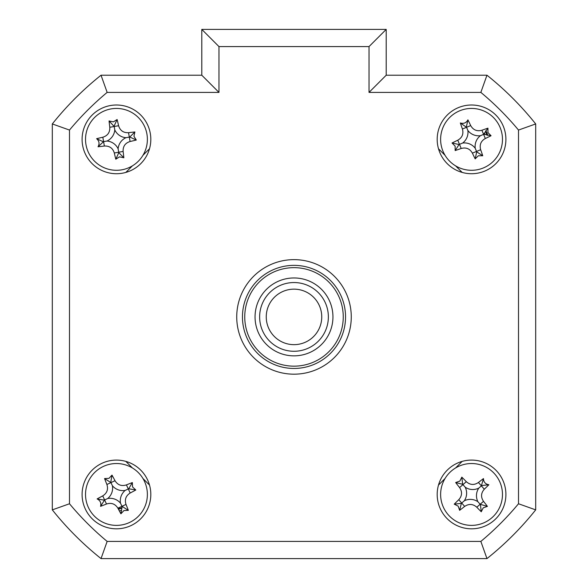 <?xml version="1.0" encoding="UTF-8"?>
<svg xmlns="http://www.w3.org/2000/svg" width="588" height="588" viewBox="0 0 588 588"><rect width="100%" height="100%" fill="white"/><g stroke="black" fill="none" stroke-linecap="round" stroke-linejoin="round"><path stroke-width="0.88" d="M485.049 134.601A14.318 14.318 0 0 0 484.475 133.211M118.151 508.671A14.318 14.318 0 0 0 121.789 507.738M489.797 556.307A309.273 309.273 0 0 0 533.397 512.707M82.092 494.457A34.361 34.361 0 0 0 116.453 528.818A34.361 34.361 0 0 0 150.815 494.457A34.361 34.361 0 0 0 116.453 460.088A34.361 34.361 0 0 0 82.092 494.457M437.185 494.457A34.361 34.361 0 0 0 471.547 528.818A34.361 34.361 0 0 0 505.908 494.457A34.361 34.361 0 0 0 471.547 460.088A34.361 34.361 0 0 0 437.185 494.457M437.185 139.363A34.361 34.361 0 0 0 471.547 173.725A34.361 34.361 0 0 0 505.908 139.363A34.361 34.361 0 0 0 471.547 105.002A34.361 34.361 0 0 0 437.185 139.363M82.092 139.363A34.361 34.361 0 0 0 116.453 173.725A34.361 34.361 0 0 0 150.815 139.363A34.361 34.361 0 0 0 116.453 105.002A34.361 34.361 0 0 0 82.092 139.363M236.729 316.91A57.271 57.271 0 0 0 294 374.181A57.271 57.271 0 0 0 351.271 316.91A57.271 57.271 0 0 0 294 259.639A57.271 57.271 0 0 0 236.729 316.91M369.029 46.584L218.971 46.584L201.794 29.4L386.206 29.4L386.206 75.22L486.967 75.22L480.852 92.397L369.029 92.397L369.029 46.584L386.206 29.4M201.794 75.22L201.794 29.4L201.794 75.22L218.971 92.397L107.148 92.397L101.033 75.22L201.794 75.22M52.31 123.943A309.273 309.273 0 0 1 101.033 75.22A309.273 309.273 0 0 0 52.31 123.943L69.494 130.058L69.494 503.762L52.31 509.87L52.31 123.943M518.506 503.762L535.69 509.87L535.69 123.943A309.273 309.273 0 0 0 486.967 75.22A309.273 309.273 0 0 1 535.69 123.943L535.69 509.87A309.273 309.273 0 0 1 486.967 558.6L101.033 558.6L107.148 541.416L480.852 541.416A292.089 292.089 0 0 0 518.506 503.762L518.506 130.058A292.089 292.089 0 0 0 480.852 92.397M149.506 148.757L142.95 155.313M132.403 165.86L125.847 172.416M125.847 461.396L132.403 467.96M142.95 478.507L149.506 485.063M438.494 485.063L445.05 478.507M455.597 467.96L462.153 461.396M462.153 172.416L455.597 165.86M445.05 155.313L438.494 148.757M386.206 75.22L369.029 92.397M535.69 123.943L518.506 130.058M535.69 509.87A309.273 309.273 0 0 1 486.967 558.6L480.852 541.416M101.033 558.6A309.273 309.273 0 0 1 52.31 509.87A309.273 309.273 0 0 0 101.033 558.6M442.962 151.175A30.929 30.929 0 0 0 483.358 167.947A30.929 30.929 0 0 0 500.131 127.552A30.929 30.929 0 0 0 459.735 110.779A30.929 30.929 0 0 0 442.962 151.175M487.959 132.587L491.061 135.732A78.255 21.572 157.6 0 1 485.32 138.503C480.896 141.039 479.345 144.78 480.661 149.727A78.255 21.572 67.6 0 1 482.748 155.754L478.323 155.776L475.178 158.885A78.255 21.572 -112.4 0 1 472.399 153.137C469.871 148.72 466.13 147.162 461.183 148.477A78.255 21.572 157.6 0 1 455.156 150.565L455.134 146.147L452.025 142.994A78.255 21.572 -22.4 0 1 457.773 140.223C462.19 137.688 463.748 133.946 462.433 129A78.255 21.572 -112.4 0 1 460.345 122.973C463.704 123.965 466.233 122.921 467.916 119.849A78.255 21.572 67.6 0 1 470.687 125.589C473.222 130.007 476.964 131.565 481.91 130.249A78.255 21.572 -22.4 0 1 487.937 128.162L487.959 132.587M475.222 148.257A13.502 13.502 0 0 1 480.44 135.688A13.502 13.502 0 0 1 467.872 130.47A13.502 13.502 0 0 1 462.653 143.038A13.502 13.502 0 0 1 475.222 148.257L476.706 151.858L475.178 158.885M452.025 142.994L459.052 144.523L455.156 150.565M459.052 144.523L459.478 144.347L457.773 140.223M462.653 143.038L459.478 144.347L461.183 148.477M467.872 130.47L466.556 127.295L462.433 129M460.345 122.973L466.556 127.295L470.687 125.589M466.387 126.868L467.916 119.849M480.44 135.688L483.615 134.38L481.91 130.249M487.937 128.162L483.615 134.38L485.32 138.503M484.034 134.204L491.061 135.732M476.706 151.858L482.748 155.754M255.052 316.91A38.948 38.948 0 0 1 294 277.962A38.948 38.948 0 0 1 332.948 316.91A38.948 38.948 0 0 1 294 355.858A38.948 38.948 0 0 1 255.052 316.91M244.748 316.91A49.252 49.252 0 0 0 294 366.162A49.252 49.252 0 0 0 343.252 316.91A49.252 49.252 0 0 0 294 267.658A49.252 49.252 0 0 0 244.748 316.91M345.546 316.91A51.546 51.546 0 0 1 294 368.456A51.546 51.546 0 0 1 242.454 316.91A51.546 51.546 0 0 1 294 265.364A51.546 51.546 0 0 1 345.546 316.91M535.69 472.627L535.69 161.193M121.657 508.164L118.511 509.348M485.585 131.124L486.842 135.174M121.113 510.457A16.67 16.67 0 0 1 119.32 510.869M485.82 130.756A16.67 16.67 0 0 1 487.731 135.387M458.184 506.15L454.23 504.166A78.255 21.572 -41.2 0 1 458.78 499.69C462.146 495.875 462.418 491.833 459.581 487.57A78.255 21.572 -131.2 0 1 455.671 482.535L459.853 481.094L461.83 477.14A78.255 21.572 48.8 0 1 466.306 481.682C470.128 485.056 474.171 485.328 478.426 482.491A78.255 21.572 -41.2 0 1 483.468 478.581C483.608 482.087 485.409 484.137 488.863 484.74A78.255 21.572 138.8 0 1 484.314 489.216C480.94 493.038 480.675 497.08 483.505 501.336A78.255 21.572 48.8 0 1 487.423 506.378L483.24 507.819L481.256 511.773A78.255 21.572 -131.2 0 1 476.787 507.224C472.965 503.85 468.923 503.585 464.66 506.415A78.255 21.572 138.8 0 1 459.625 510.333L458.184 506.15M464.307 500.792A13.502 13.502 0 0 1 477.882 501.696A13.502 13.502 0 0 1 478.786 488.113A13.502 13.502 0 0 1 465.211 487.217A13.502 13.502 0 0 1 464.307 500.792L461.374 503.357L454.23 504.166M451.18 471.179A30.929 30.929 0 0 0 448.276 514.823A30.929 30.929 0 0 0 491.913 517.727A30.929 30.929 0 0 0 494.817 474.082A30.929 30.929 0 0 0 451.18 471.179M465.211 487.217L462.646 484.284L461.83 477.14M478.786 488.113L481.374 485.857L478.426 482.491M483.468 478.581L481.374 485.857L484.314 489.216M481.719 485.556L488.863 484.74M477.882 501.696L480.146 504.284L483.505 501.336M487.423 506.378L480.146 504.284L476.787 507.224M480.447 504.629L481.256 511.773M461.374 503.357L459.625 510.333M462.646 484.284L455.671 482.535M132.565 486.982L135.799 489.995A78.255 21.572 155.1 0 1 130.183 493.009C125.869 495.735 124.48 499.535 126.001 504.423A78.255 21.572 65.1 0 1 128.346 510.355L123.928 510.56L120.915 513.802A78.255 21.572 -114.9 0 1 117.894 508.179C115.174 503.872 111.375 502.475 106.487 504.004A78.255 21.572 155.1 0 1 100.555 506.341C101.401 502.938 100.254 500.462 97.108 498.918A78.255 21.572 -24.9 0 1 102.731 495.897C107.038 493.178 108.427 489.378 106.906 484.49A78.255 21.572 -114.9 0 1 104.561 478.558L108.978 478.345L111.992 475.111A78.255 21.572 65.1 0 1 115.013 480.727C117.732 485.041 121.532 486.43 126.42 484.909A78.255 21.572 -24.9 0 1 132.351 482.564L132.565 486.982M125.185 490.407A13.502 13.502 0 0 1 112.404 485.725A13.502 13.502 0 0 1 107.729 498.506A13.502 13.502 0 0 1 120.503 503.181A13.502 13.502 0 0 1 125.185 490.407L128.713 488.768L135.799 489.995M129.47 522.511A30.929 30.929 0 0 0 144.508 481.44A30.929 30.929 0 0 0 103.437 466.402A30.929 30.929 0 0 0 88.398 507.473A30.929 30.929 0 0 0 129.47 522.511M120.503 503.181L121.951 506.297L117.894 508.179M107.729 498.506L104.613 499.947L106.487 504.004M100.555 506.341L104.613 499.947L102.731 495.897M104.194 500.145L97.108 498.918M112.404 485.725L110.956 482.608L106.906 484.49M104.561 478.558L110.956 482.608L115.013 480.727M110.764 482.197L111.992 475.111M128.713 488.768L132.351 482.564M128.346 510.355L121.951 506.297L126.001 504.423M122.142 506.716L120.915 513.802M133.939 136.284L136.298 140.032A78.255 21.572 170 0 1 130.088 141.502C125.222 143.024 122.899 146.338 123.12 151.447A78.255 21.572 80 0 1 123.855 157.782L119.533 156.849L115.792 159.208A78.255 21.572 -100 0 1 114.315 152.998C112.8 148.132 109.478 145.809 104.37 146.03A78.255 21.572 170 0 1 98.034 146.765C99.725 143.692 99.254 141.002 96.616 138.694A78.255 21.572 -10 0 1 102.819 137.224C107.685 135.71 110.007 132.388 109.794 127.28A78.255 21.572 -100 0 1 109.052 120.944L113.374 121.878L117.122 119.518A78.255 21.572 80 0 1 118.592 125.729C120.114 130.595 123.429 132.917 128.544 132.697A78.255 21.572 -10 0 1 134.88 131.962L133.939 136.284M125.935 137.695A13.502 13.502 0 0 1 114.785 129.889A13.502 13.502 0 0 1 106.979 141.032A13.502 13.502 0 0 1 118.122 148.838A13.502 13.502 0 0 1 125.935 137.695L129.764 137.019L136.298 140.032M121.819 169.822A30.929 30.929 0 0 0 146.912 134.005A30.929 30.929 0 0 0 111.095 108.905A30.929 30.929 0 0 0 85.995 144.721A30.929 30.929 0 0 0 121.819 169.822M118.122 148.838L118.798 152.674L115.792 159.208M106.979 141.032L103.591 141.627L104.37 146.03M98.034 146.765L103.591 141.627L102.819 137.224M103.143 141.708L96.616 138.694M114.785 129.889L114.19 126.501L109.794 127.28M109.052 120.944L114.19 126.501L118.592 125.729M114.109 126.052L117.122 119.518M129.764 137.019L134.88 131.962M118.798 152.674L123.855 157.782M281.652 341.76A27.754 27.754 0 0 0 318.85 329.251A27.754 27.754 0 0 0 306.348 292.052A27.754 27.754 0 0 0 269.15 304.562A27.754 27.754 0 0 0 281.652 341.76M309.288 286.135A34.361 34.361 0 0 1 324.774 332.198A34.361 34.361 0 0 1 278.712 347.684A34.361 34.361 0 0 1 263.226 301.622A34.361 34.361 0 0 1 309.288 286.135M69.494 503.762A292.089 292.089 0 0 0 107.148 541.416M218.971 46.584L218.971 92.397M107.148 92.397A292.089 292.089 0 0 0 69.494 130.058M472.399 153.137L480.661 149.727M459.581 487.57L466.306 481.682M458.78 499.69L464.66 506.415M130.183 493.009L126.42 484.909M123.12 151.447L114.315 152.998M130.088 141.502L128.544 132.697"/></g></svg>
